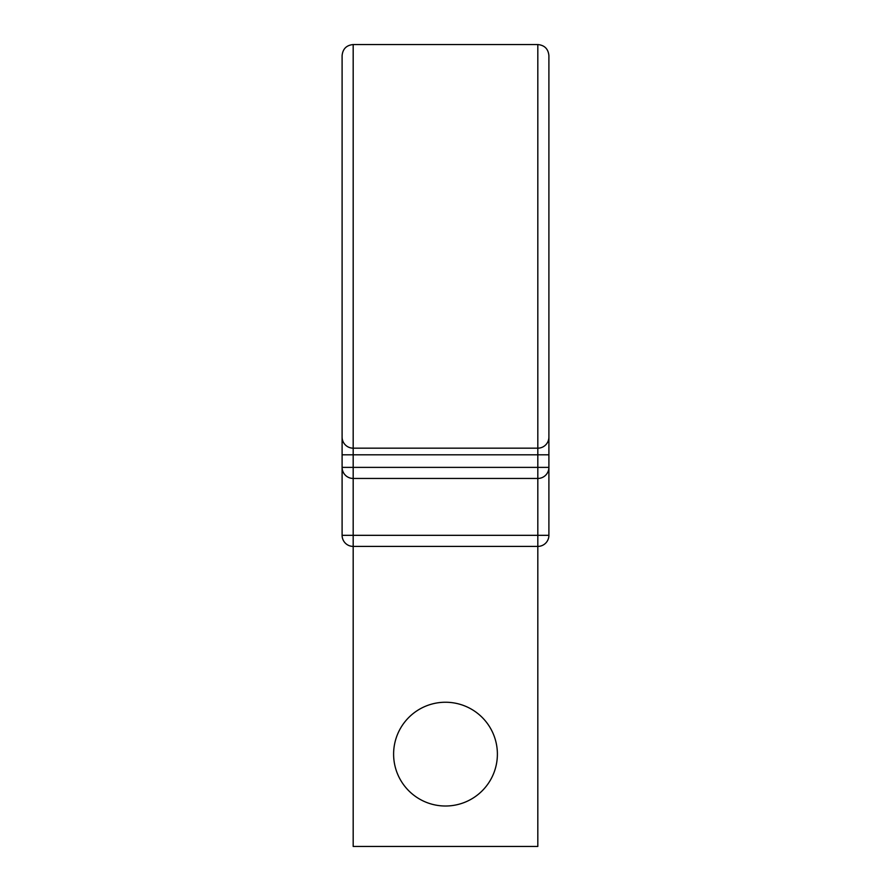 <?xml version="1.0" encoding="UTF-8"?>
<svg xmlns="http://www.w3.org/2000/svg" width="891" height="891" viewBox="0 0 891 891"><rect width="100%" height="100%" fill="white"/><g stroke="black" fill="none" stroke-linecap="round" stroke-linejoin="round"><path stroke-width="1.34" d="M353.181 44.55L537.819 44.55C544.546 45.207 548.243 48.894 548.901 55.632L548.901 437.102A11.082 11.082 0 0 1 537.819 448.173L353.181 448.173L353.181 44.55C346.454 45.207 342.757 48.894 342.099 55.632L342.099 535.324A11.082 11.082 0 0 0 353.181 546.406L353.181 846.45L537.819 846.45L537.819 546.406L353.181 546.406L353.181 535.324L548.901 535.324L548.901 467.385A11.082 11.082 0 0 1 537.819 478.456L353.181 478.456A11.082 11.082 0 0 1 342.099 467.385L548.901 467.385A11.082 11.082 0 0 1 537.819 478.456L537.819 546.406A11.082 11.082 0 0 0 548.901 535.324A11.082 11.082 0 0 1 537.819 546.406M497.39 754.131A51.89 51.89 0 0 0 445.5 702.242A51.89 51.89 0 0 0 393.61 754.131A51.89 51.89 0 0 0 445.5 806.01A51.89 51.89 0 0 0 497.39 754.131M537.819 44.55L537.819 448.173A11.082 11.082 0 0 0 548.901 437.102L548.901 467.385A11.082 11.082 0 0 1 537.819 478.456L537.819 454.822L353.181 454.822L353.181 535.324L342.099 535.324M342.099 419.371L342.099 246.361L342.099 419.371M548.901 419.371L548.901 454.822L537.819 454.822L537.819 448.173M353.181 448.173A11.082 11.082 0 0 1 342.099 437.102A11.082 11.082 0 0 0 353.181 448.173L353.181 454.822L342.099 454.822M548.901 246.361L548.901 454.822"/></g></svg>
